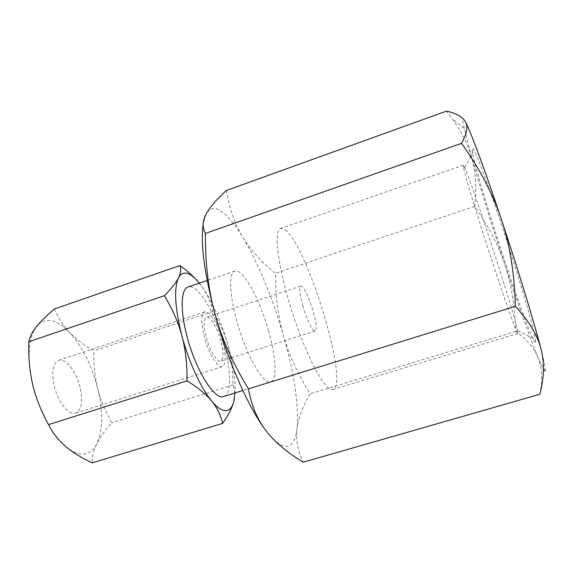 <?xml version="1.0" encoding="UTF-8"?>
<svg xmlns="http://www.w3.org/2000/svg" width="574" height="574" viewBox="0 0 574 574"><rect width="100%" height="100%" fill="white"/><g stroke="black" fill="none" stroke-linecap="round" stroke-linejoin="round"><path stroke-width="0.43" stroke-dasharray="2.87 2.15" d="M463.713 168.189C468.484 191.106 515.552 334.757 517.956 333.458L517.691 330.846C515.38 316.367 471.319 180.552 464.689 167.479L463.369 165.204L463.713 168.189M535.513 341.946C532.887 349.961 477.023 181.018 472.402 151.852C471.62 147.288 472.151 146.714 474.002 150.137C478.544 158.496 492.951 198.116 507.76 243.785C522.584 289.454 534.186 329.985 535.413 339.421L535.513 341.946M285.156 229.916C307.521 245.694 349.745 385.082 332.913 389.481L331.75 389.574C323.987 389.445 305.346 353.864 291.592 310.24C277.759 266.623 273.54 230.124 280.686 228.488L285.156 229.916M266.372 431.167C274.968 442.066 281.949 447.074 287.316 446.192C292.561 445.072 295.811 439.218 297.052 428.62C298.982 405.452 294.462 374.513 283.499 335.79C272.313 297.239 258.759 264.427 242.838 237.363C235.161 224.699 228.007 216.039 221.385 211.383C214.755 206.862 209.654 207.788 206.095 214.145L203.189 224.004M545.121 370.876C545.852 369.95 544.518 362.811 541.117 349.466M465.363 121.702C462.874 117.182 462.264 118.352 463.555 125.204L471.778 157.814C480.653 189.133 491.724 224.857 504.976 264.987C517.497 302.799 530.125 338.438 537.938 357.372C533.885 347.751 526.466 339.119 515.682 331.471C515.029 306.487 511.463 284.324 504.976 264.987C498.591 245.586 488.445 226.07 474.54 206.432C476.822 188.868 475.896 172.666 471.778 157.814C468.319 145.2 461.84 132.221 452.341 118.89L446.486 111.105M268.589 331.019C259.8 299.212 242.788 267.922 234.816 271.107C228.761 272.564 229.22 294.082 236.753 320.837C245.988 354.897 263.631 385.527 270.763 381.904C277.393 380.103 275.979 356.712 268.589 331.019M223.587 396.498C231.566 394.273 231.387 370.768 224.262 345.29C215.874 313.734 197.693 283.233 188.064 286.993M65.321 446.177C72.094 451.946 78.301 454.558 83.933 454.005C89.508 453.316 93.849 449.873 96.956 443.673C102.968 429.948 103.198 411.458 97.637 388.211C91.596 365.035 82.225 346.416 69.526 332.346C63.398 325.917 57.393 322.086 51.495 320.852C45.604 319.725 40.618 321.641 36.549 326.592C28.226 338.201 26.956 357.595 32.74 384.774C38.609 410.015 52.004 434.87 65.321 446.177M222.497 341.243C218.228 325.185 209.144 309.996 204.588 311.876C200.907 314.15 200.843 322.523 204.401 336.995C208.771 353.598 218.034 368.616 222.36 366.65C226.099 364.11 226.149 355.636 222.497 341.243M80.073 387.278C76.428 371.636 65.572 357.681 58.584 360.357C52.822 363.285 51.373 371.801 54.221 385.915C57.909 402.051 69.031 415.798 75.703 413.115C81.608 409.936 83.065 401.326 80.073 387.278M302.885 306.007C299.65 294.261 298.932 287.646 300.733 286.168C303.022 285.091 309.321 297.884 313.081 310.986C316.346 322.681 317.078 329.361 315.284 331.019C313.103 332.181 306.731 319.481 302.885 306.007M220.782 340.841C217.359 327.955 210.084 315.815 206.453 317.329C203.505 319.166 203.461 325.874 206.31 337.44C209.797 350.685 217.194 362.703 220.667 361.139C223.659 359.13 223.695 352.364 220.782 340.841M199.35 283.161L202.507 287.337C206.245 292.654 209.89 298.968 213.442 306.265C219.404 318.627 224.362 331.937 228.316 346.194L232.822 365.997C234.644 376.343 235.362 385.333 234.981 392.968M234.429 398.327C235.118 393.707 234.63 389.251 232.979 384.96L232.226 367.791L228.316 346.194C225.209 334.807 220.05 323.219 212.839 311.445L210.586 303.201L206.848 294.44L202.507 287.337L195.325 278.713M54.415 308.963C58.318 318.147 63.355 325.946 69.526 332.346C75.653 338.796 83.768 344.981 93.856 350.886C93.591 364.698 94.853 377.14 97.637 388.211C100.357 399.289 105.078 410.783 111.815 422.694C105.02 430.457 100.07 437.445 96.956 443.673C93.799 449.873 92.17 456.28 92.084 462.895M232.979 384.96L111.815 422.694M212.839 311.445L93.856 350.886M539.825 394.273C542.157 382.04 542.215 371.816 540.005 363.607L537.938 357.372L543.427 369.276M226.4 190.482C229.564 209.216 235.039 224.843 242.838 237.363C250.573 250.042 261.457 262.009 275.484 273.267C275.477 296.378 278.153 317.221 283.499 335.79C288.729 354.359 297.619 373.703 310.161 393.814C302.735 406.435 298.365 418.037 297.052 428.62C295.603 439.117 297.669 450.31 303.251 462.185M515.682 331.471L310.161 393.814M474.54 206.432L275.484 273.267M517.956 333.458L332.913 389.481M234.816 271.107L207.149 280.507M204.588 311.876L58.584 360.357M300.733 286.168L206.453 317.329M315.284 331.019L220.667 361.139M222.36 366.65L75.703 413.115M232.822 365.997L232.226 367.791M213.442 306.265L211.017 304.521M270.763 381.904L242.845 390.535M464.194 128.404L452.341 118.89M540.234 362.768L540.005 363.607M463.369 165.204L280.686 228.488M517.691 330.846L535.413 339.421M464.689 167.479L474.002 150.137"/><path stroke-width="0.86" d="M541.117 349.466C534.466 323.32 517.97 269.091 501.31 219.182C509.827 244.395 514.512 273.432 515.38 306.308C529.278 321.447 537.86 335.833 541.117 349.466C544.568 363.191 544.138 378.13 539.825 394.273L303.251 462.185C287.359 452.699 275.068 442.36 266.372 431.167C257.611 420.154 251.627 406.048 248.413 388.863C232.57 362.79 221.428 337.792 214.985 313.87C208.369 289.942 205.183 263.129 205.413 233.431C202.227 227.247 202.457 220.818 206.095 214.145C209.618 207.444 216.384 199.558 226.4 190.482L446.486 111.105C456.366 113.322 462.658 116.852 465.363 121.702C468.197 126.438 466.913 133.649 461.525 143.342C479.649 168.591 492.908 193.876 501.31 219.182C484.607 168.986 470.235 130.477 465.363 121.702M207.149 280.507L188.064 286.993C180.803 288.866 179.992 310.548 187.21 337.046C195.971 370.797 214.906 400.58 223.587 396.498L242.845 390.535M234.981 392.968L233.747 401.649C232.219 407.554 229.514 410.575 225.647 410.704C221.715 410.697 217.037 407.447 211.612 400.968C217.058 407.583 220.725 415.059 222.626 423.39L92.084 462.895C81.02 457.636 72.094 452.068 65.321 446.177C58.505 440.351 52.908 433.162 48.532 424.624C40.991 410.848 35.724 397.56 32.74 384.774C29.676 371.995 28.348 357.645 28.765 341.731C29.877 336.708 32.474 331.657 36.549 326.592C40.582 321.512 46.537 315.635 54.415 308.963L179.971 265.532C181.298 269.156 180.803 273.289 178.478 277.924C180.853 273.425 184.197 272.069 188.509 273.855C191.867 275.298 195.483 278.397 199.35 283.161M181.908 335.862C174.912 307.937 173.771 288.622 178.478 277.924C176.232 282.508 171.54 288.428 164.394 295.675C172.566 309.264 178.406 322.66 181.908 335.862C185.467 349.028 187.174 364.024 187.031 380.849C198.066 387.658 206.26 394.367 211.612 400.968C200.95 388.254 188.767 361.85 181.908 335.862M222.626 423.39C228.588 414.772 232.298 407.526 233.747 401.649L234.429 398.327M195.325 278.713C191.278 274.494 186.155 270.103 179.971 265.532M164.394 295.675L28.765 341.731M187.031 380.849L48.532 424.624M543.427 369.276L545.121 370.876M203.189 224.004C200.391 243.498 204.322 273.454 214.985 313.87C227.835 361.283 249.496 409.822 266.372 431.167M461.525 143.342L205.413 233.431M515.38 306.308L248.413 388.863"/></g></svg>
